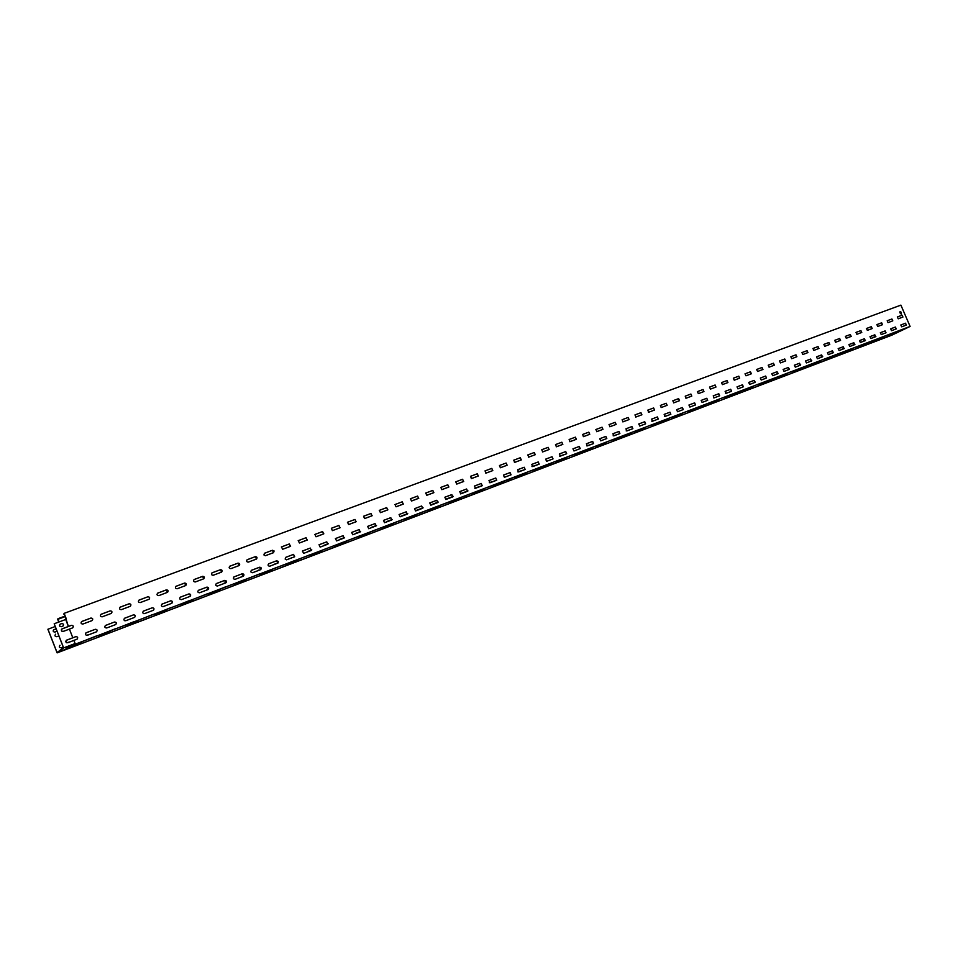 <?xml version="1.0" encoding="UTF-8"?>
<svg xmlns="http://www.w3.org/2000/svg" width="958" height="958" viewBox="0 0 958 958"><rect width="100%" height="100%" fill="white"/><g stroke="black" fill="none" stroke-linecap="round" stroke-linejoin="round"><path stroke-width="1.44" d="M86.364 635.31L89.01 634.663M124.791 620.76L126.408 620.497M143.628 613.623L144.754 613.551M189.157 596.403L190.522 595.864M224.076 583.183L226.28 582.332M241.212 576.692L243.811 575.686M307.698 551.509L311.805 549.94M323.816 545.401L328.283 543.701M339.755 539.366L344.569 537.534M355.49 533.402L360.651 531.451M370.65 527.99L376.542 525.427L371.249 527.415M386.026 522.158L392.241 519.487L386.625 521.595M401.234 516.398L407.761 513.608L401.821 515.847M416.263 510.71L423.089 507.8L416.838 510.159M431.112 505.082L438.249 502.064M445.805 499.513L453.206 496.436M460.379 493.909L467.923 490.975M474.857 488.305L482.389 485.622M489.346 482.7L496.543 480.293M517.895 471.899L524.301 469.779M531.965 466.57L537.941 464.618M559.64 456.092L564.789 454.451M586.703 445.853L591.062 444.5M613.168 435.83L616.772 434.752M626.185 430.896L629.43 429.962M651.799 421.197L654.338 420.526M664.409 416.431L666.6 415.88M713.506 397.833L714.393 397.774M754.485 382.314L755.287 382.014L754.485 382.314M776.854 373.848L778.219 373.333L776.866 373.836M787.584 370.051L789.5 369.058M798.804 365.537L800.684 364.818L798.804 365.537M809.606 361.441L811.749 360.627L809.618 361.441M820.311 357.394L822.706 356.484L820.323 357.382M830.909 353.37L833.556 352.376L830.921 353.37M841.411 349.395L844.297 348.305L841.423 349.395M851.806 345.467L854.931 344.281L851.818 345.455M862.104 341.563L865.457 340.294M872.307 337.695L875.887 336.342L872.331 337.695M62.929 631.49L65 630.771M58.761 622.053L57.612 619.119L58.151 618.652L58.809 622.041M55.217 626.508L47.9 629.25L57.121 652.877L891.515 335.312L910.1 326.439L900.891 305.123L64.198 613.336L68.389 626.472L65.707 619.455M66.701 642.758L69.97 641.896M82.675 624.101L84.005 623.634M102.027 616.856L102.853 616.581M167.626 592.272L158.848 595.613C156.932 595.469 156.549 594.631 157.675 593.122L166.309 589.889C168.213 590.044 168.608 590.87 167.47 592.367L167.566 592.319M184.571 583.075C186.451 583.23 186.834 584.057 185.72 585.542L177.206 588.739C175.314 588.583 174.931 587.757 176.044 586.272L184.571 583.075L185.828 585.482L184.942 585.841L185.816 585.482M203.886 578.704L202.521 579.255L203.838 578.74L202.533 576.393L194.007 579.602M219.897 572.752L221.621 572.082L220.328 569.747L211.922 572.908M239.237 565.471L237.033 566.346L239.189 565.507M256.576 558.981L253.966 559.999L256.528 559.017M270.731 553.712L273.653 552.598M287.268 547.521L290.561 546.276M303.566 541.438L307.279 540.013M319.744 535.366L323.78 533.834M335.695 529.391L340.078 527.738M351.406 523.523L356.184 521.703M367.034 517.655L372.099 515.751M382.374 511.931L387.822 509.86M397.642 506.195L403.366 504.04L397.845 506.087M412.623 500.603L418.718 498.292M427.663 494.951L433.89 492.616L427.747 494.891M442.201 489.538L448.895 486.999M456.726 484.089L463.672 481.479M471.252 478.617L478.018 476.126M485.862 473.156L492.137 470.833M500.268 467.767L506.111 465.6M514.506 462.439L519.931 460.427M528.588 457.17L533.606 455.313M542.515 451.948L547.114 450.248M556.275 446.799L560.49 445.242M569.89 441.698L573.722 440.297M583.362 436.656L586.799 435.399M596.678 431.675L599.744 430.549M609.851 426.741L612.557 425.759M622.88 421.867L625.227 421.017M635.765 417.041L637.765 416.323M648.518 412.263L650.171 411.677M661.128 407.545L662.457 407.078M673.618 402.875L674.612 402.528M685.964 398.253L686.635 398.025M762.101 369.764L762.939 369.429M773.25 365.597L769.058 367.165L768.208 365.178L773.453 363.214L774.351 365.178M784.291 361.465L780.423 362.914L779.525 360.95L784.77 358.999L785.656 360.95M795.224 357.37L791.667 358.699L790.829 356.735L795.966 354.819L796.852 356.759M806.049 353.322L802.804 354.532L801.966 352.568L807.055 350.676L807.941 352.604M816.767 349.311L813.833 350.4L812.947 348.473L818.036 346.58L818.91 348.496M827.437 345.287L829.784 344.413L827.449 345.287M837.891 341.395L840.549 340.377L835.556 342.269L834.729 340.341L839.663 338.497L840.537 340.401M848.309 337.503L851.195 336.39M858.619 333.635L861.745 332.45M868.894 329.768L872.187 328.534L867.349 330.366L866.487 328.486L871.325 326.678L872.187 328.558L868.906 329.768M879.013 325.983L882.534 324.666L879.025 325.971M62.857 631.49L65.108 630.723M66.665 642.746L70.042 641.872M118.888 629.346L129.953 625.095L118.912 629.394M100.159 636.531L111.344 632.184L100.135 636.483M81.155 643.716L92.483 639.369L81.167 643.764M65.383 616.521L57.767 619.347M86.34 635.298L89.082 634.639M124.768 620.748L126.492 620.473M143.604 613.611L144.838 613.515M152.945 610.45L153.855 609.731M162.237 606.594L162.908 606.642M170.955 603.624L171.674 602.989M188.75 596.882L190.534 595.84M206.317 590.236L207 589.613M223.657 583.661L226.292 582.308M240.793 577.171L243.823 575.662M257.714 570.764L258.385 570.154M274.443 564.43L275.09 563.831M290.957 558.167L291.603 557.58M307.279 551.988L311.817 549.916M323.397 545.88L328.295 543.677M339.336 539.845L344.581 537.522M355.083 533.881L360.663 531.427M431.687 504.531L438.261 502.04M446.284 499.01L453.23 496.388M460.798 493.514L467.959 490.915M475.156 488.077L482.449 485.55M489.418 482.676L496.663 480.245L490.041 482.76L489.035 480.545L495.753 477.994L496.675 480.245M517.883 471.899L524.421 469.743M531.953 466.57L538.061 464.57M559.616 456.092L564.909 454.403M586.679 445.841L591.194 444.452M613.144 435.818L616.904 434.704M626.173 430.884L629.562 429.914M651.787 421.185L654.47 420.478M664.385 416.419L666.732 415.832M713.494 397.821L714.524 397.726M725.529 393.271L726.176 393.319M788.003 369.608L789.512 369.034M861.841 341.934L865.469 340.282M82.592 624.113L84.136 623.586M101.943 616.868L102.985 616.521M219.885 572.764L221.669 572.046M270.695 553.736L273.701 552.562M287.232 547.545L290.609 546.24M303.842 541.282L307.326 539.977M319.697 535.39L323.828 533.798M335.647 529.427L340.126 527.702M351.67 523.379L356.232 521.667M366.974 517.691L372.147 515.715M382.637 511.788L387.87 509.824M412.886 500.459L418.766 498.256M442.452 489.394L448.931 486.963M456.882 483.994L463.732 481.431M471.348 478.581L478.174 476.066M485.79 473.168L492.304 470.773M500.196 467.779L506.279 465.54M514.446 462.439L520.098 460.367M528.529 457.17L533.762 455.254M542.444 451.96L547.281 450.188M556.215 446.799L560.658 445.183M569.83 441.71L573.878 440.237M583.302 436.668L586.967 435.339M596.618 431.675L599.912 430.489M609.791 426.753L612.725 425.699M622.82 421.867L625.394 420.945M635.705 417.041L637.932 416.251M648.458 412.275L650.338 411.605M661.08 407.545L662.625 407.006M673.558 402.875L674.779 402.468M685.904 398.253L686.802 397.953M739.66 378.171L734.259 380.194L733.337 378.194L738.81 376.159L739.672 378.135M762.221 369.692L762.975 369.405M773.441 365.489L774.399 365.13M784.482 361.358L785.704 360.891M795.332 357.298L796.9 356.699M806.229 353.215L807.977 352.556M816.946 349.203L818.958 348.449M838.07 341.288L840.573 340.353M848.477 337.396L851.219 336.366M858.787 333.54L861.769 332.414M55.396 634.364L55.66 634.184C54.486 635.729 54.881 636.567 56.857 636.687L58.893 635.92M61.899 631.226L61.348 629.801M60.055 626.496L59.504 625.083M57.121 652.877L63.635 647.907L54.199 623.754L63.479 647.68L57.061 652.578L47.948 629.214M59.767 645.429L60.007 645.261C58.809 646.818 59.204 647.656 61.18 647.776L63.216 647.009M66.33 642.567L65.779 641.153M56.199 629.035L53.852 629.574C52.678 631.118 53.085 631.945 55.049 632.064L56.965 630.999M53.576 629.765L56.223 629.095M876.941 340.066L879.432 338.94L876.941 340.066M845.794 351.921L848.297 350.784L845.794 351.921M813.725 364.124L816.228 362.986L813.725 364.124M780.698 376.698L783.201 375.56L780.698 376.698M746.665 389.643L749.168 388.505L746.665 389.643M711.578 402.995L714.069 401.869L711.578 402.995M675.39 416.778L677.881 415.64L675.39 416.778M638.04 430.992L640.519 429.855L638.04 430.992M599.48 445.662L601.959 444.524L599.48 445.662M559.652 460.822L562.118 459.684L559.652 460.822M518.47 476.497L520.936 475.36L518.47 476.497M475.898 492.699L478.353 491.562L475.898 492.699M431.842 509.464L434.297 508.339L431.842 509.464M386.23 526.828L388.673 525.691L386.23 526.828M338.976 544.815L341.419 543.677L338.976 544.815M289.987 563.46L292.418 562.322L289.987 563.46M239.177 582.799L241.608 581.662L239.177 582.799M186.427 602.869L188.846 601.744L186.427 602.869M131.629 623.73L134.048 622.592L131.629 623.73M896.568 332.558L899.873 331.169L896.568 332.558M888.928 335.587L893.862 333.731L888.928 335.587M873.66 341.407L878.666 339.515L873.66 341.407M858.176 347.299L863.266 345.371L858.176 347.299M842.465 353.274L847.626 351.323L842.465 353.274M826.526 359.346L831.76 357.37L826.526 359.346M810.348 365.501L815.665 363.489L810.348 365.501M793.919 371.752L799.331 369.716L793.919 371.752M777.261 378.099L782.758 376.027L777.261 378.099M760.341 384.541L765.921 382.434L760.341 384.541M743.157 391.08L748.833 388.936L743.157 391.08M725.721 397.714L731.493 395.534L725.721 397.714M708.01 404.456L713.866 402.24L708.01 404.456M690.023 411.305L695.987 409.054L690.023 411.305M671.75 418.263L677.809 415.964L671.75 418.263M653.188 425.328L659.355 422.993L653.188 425.328M634.328 432.501L640.603 430.13L634.328 432.501M615.168 439.794L621.55 437.387L615.168 439.794M595.696 447.206L602.187 444.751L595.696 447.206M575.902 454.739L582.512 452.248L575.902 454.739M555.784 462.403L562.514 459.864L555.784 462.403M535.33 470.186L542.18 467.6L535.33 470.186M514.542 478.102L521.511 475.467L514.542 478.102M493.394 486.149L500.483 483.467L493.394 486.149M471.887 494.34L479.108 491.61L471.887 494.34M449.997 502.663L457.361 499.884L449.997 502.663M427.747 511.141L435.243 508.315L427.747 511.141M405.09 519.763L412.73 516.877L405.09 519.763M382.038 528.529L389.822 525.595L382.038 528.529M358.579 537.462L366.519 534.468L358.579 537.462M334.689 546.551L342.784 543.509L334.689 546.551M310.38 555.808L318.631 552.694L310.38 555.808M285.616 565.232L294.034 562.059L285.616 565.232M260.384 574.836L268.982 571.603L260.384 574.836M234.698 584.62L243.464 581.314L234.698 584.62M208.521 594.583L217.466 591.206L208.521 594.583M181.84 604.737L190.977 601.289L181.84 604.737M154.657 615.084L163.986 611.575L154.657 615.084M126.947 625.634L136.467 622.041L126.947 625.634M98.686 636.387L108.422 632.723L98.686 636.387M890.461 335.551L885.551 337.408L890.425 335.444M904.364 328.917L899.43 330.773L904.328 328.798M880.402 339.383L875.444 341.264L880.354 339.276M894.245 332.761L889.264 334.641L894.209 332.654M870.247 343.251L865.242 345.143L870.199 343.144M884.03 336.641L879.001 338.545L883.983 336.533M859.997 347.155L854.931 349.071L859.949 347.047M873.72 340.569L868.631 342.485L873.672 340.449M849.65 351.095L844.537 353.035L849.602 350.987M863.302 344.533L858.164 346.473L863.254 344.413M839.196 355.083L834.023 357.035L839.148 354.975M852.788 348.532L847.59 350.484L852.74 348.413M828.646 359.094L823.425 361.07L828.598 358.987M842.166 352.568L836.909 354.544L842.118 352.448M817.988 363.154L812.707 365.154L817.94 363.046M831.436 356.639L826.131 358.651L831.388 356.532M807.223 367.261L801.894 369.273L807.175 367.142M820.599 360.759L815.246 362.783L820.551 360.651M796.361 371.393L790.973 373.428L796.314 371.285M809.666 364.926L804.241 366.974L809.618 364.806M785.38 375.572L779.944 377.632L785.332 375.464M798.613 369.129L793.14 371.189L798.565 369.01M774.303 379.799L768.795 381.883L774.256 379.679M787.452 373.369L781.92 375.464L787.404 373.261M763.107 384.062L757.55 386.158L763.059 383.942M776.172 377.656L770.579 379.775L776.124 377.548M751.802 388.373L746.186 390.493L751.755 388.253M764.783 381.991L759.131 384.122L764.735 381.871M740.378 392.72L734.702 394.864L740.33 392.6M753.275 386.361L747.563 388.529L753.227 386.254M728.834 397.115L723.098 399.282L728.787 396.995M741.648 390.792L735.876 392.972L741.6 390.672M717.183 401.558L711.387 403.749L717.135 401.438M729.9 395.247L724.056 397.462L729.852 395.139M705.411 406.036L699.544 408.252L705.363 405.917M718.033 399.761L712.129 401.989L717.985 399.642M693.52 410.563L687.581 412.814L693.46 410.455M706.046 404.324L700.07 406.575L705.998 404.204M681.497 415.149L675.498 417.413L681.449 415.03M693.927 408.934L687.88 411.21L693.879 408.815M669.355 419.772L663.283 422.059L669.307 419.652M681.677 413.593L675.57 415.892L681.629 413.473M657.08 424.442L650.949 426.765L657.032 424.322M669.307 418.299L663.128 420.622L669.259 418.179M644.674 429.172L638.483 431.507L644.626 429.052M656.793 423.053L650.542 425.412L656.745 422.933M632.148 433.938L625.873 436.309L632.1 433.818M644.159 427.855L637.836 430.238L644.099 427.735M619.479 438.764L613.132 441.159L619.431 438.644M631.37 432.717L624.975 435.136L631.322 432.597M606.677 443.638L600.259 446.069L606.63 443.518M618.461 437.626L611.982 440.069L618.401 437.507M593.744 448.572L587.254 451.026L593.697 448.452M605.396 442.596L598.858 445.063L605.348 442.464M580.668 453.553L574.093 456.032L580.608 453.433M592.2 447.614L585.577 450.116L592.152 447.494M567.447 458.583L560.801 461.097L567.387 458.463M578.848 452.691L572.154 455.218L578.8 452.559M554.083 463.684L547.353 466.211L554.023 463.552M565.352 457.828L558.574 460.379L565.304 457.696M540.563 468.821L533.762 471.396L540.516 468.701M551.712 463.013L544.851 465.6L551.652 462.882M526.9 474.03L520.014 476.629L526.852 473.899M537.917 468.258L530.96 470.881L537.857 468.127M513.093 479.287L506.123 481.922L513.033 479.168M523.954 473.563L516.925 476.21L523.906 473.432M499.118 484.604L492.077 487.275L499.07 484.485M509.848 478.928L502.722 481.611L509.788 478.796M484.999 489.993L477.862 492.687L484.952 489.861M495.573 484.353L488.364 487.071L495.514 484.221M470.713 495.43L463.492 498.16L470.665 495.298M481.132 489.849L473.839 492.592L481.084 489.718M456.271 500.938L448.955 503.692L456.212 500.806M466.534 495.406L459.145 498.184L466.474 495.262M441.65 506.495L434.249 509.297L441.602 506.375M451.757 501.022L444.272 503.836L451.709 500.878M426.873 512.123L419.376 514.961L426.825 512.003M436.812 506.698L429.232 509.56L436.752 506.566M411.928 517.823L404.336 520.685L411.868 517.691M421.688 512.446L414.024 515.344L421.64 512.314M396.804 523.583L389.116 526.481L396.744 523.451M406.396 518.266L398.624 521.2L406.336 518.134M381.5 529.415L373.716 532.349L381.44 529.283M390.912 524.158L383.044 527.116L390.852 524.014M366.016 535.306L358.136 538.288L365.968 535.175M375.249 530.109L367.273 533.115L375.189 529.978M350.353 541.27L342.365 544.288L350.293 541.138M359.394 536.145L351.311 539.186L359.334 536.001M334.498 547.317L326.415 550.359L334.45 547.174M343.347 542.24L335.156 545.33L343.287 542.108M318.463 553.425L310.26 556.514L318.403 553.281M327.097 548.419L318.81 551.545L327.049 548.275M302.225 559.604L293.914 562.741L302.165 559.472M310.655 554.67L302.249 557.831L310.608 554.526M285.795 565.867L277.377 569.04L285.735 565.723M294.022 561.005L285.496 564.202L293.962 560.861M269.162 572.201L260.636 575.411L269.102 572.058M277.161 567.411L268.527 570.657L277.113 567.268M252.325 578.608L243.679 581.865L252.265 578.476M260.109 573.89L251.355 577.183L260.049 573.746M235.285 585.11L226.519 588.404L235.225 584.967M242.829 580.464L233.956 583.805L242.781 580.32M218.029 591.673L209.143 595.026L217.969 591.541M225.346 587.11L216.34 590.499L225.286 586.967M200.557 598.331L191.552 601.72L200.497 598.187M207.623 593.852L198.51 597.277L207.563 593.709M182.858 605.073L173.733 608.51L182.81 604.929M189.684 600.678L180.439 604.151L189.624 600.522M164.944 611.899L155.699 615.383L164.896 611.755M171.518 607.588L162.13 611.108L171.458 607.432M146.802 618.808L137.425 622.341L146.742 618.664M153.112 614.581L143.592 618.161L153.052 614.437M134.455 621.67L124.803 625.299L134.395 621.526M115.571 628.855L105.775 632.543L115.511 628.699M96.423 636.136L86.483 639.872L96.363 635.98M72.964 645.476L74.005 644.363L72.964 645.476L81.777 642.159L72.485 645.836L71.036 646.913L79.813 643.608L61.803 650.781M68.976 648.446L73.383 646.638L69.443 648.099M74.101 644.626L910.1 326.439M100.77 634.903L110.553 631.226L100.77 634.903M129.186 624.089L138.754 620.485L129.186 624.089M157.052 613.491L166.417 609.959L157.052 613.491M184.379 603.097L193.564 599.636L184.379 603.097M211.191 592.894L220.184 589.505L211.191 592.894M237.512 582.883L246.314 579.566L237.512 582.883M263.33 573.064L271.964 569.818L263.33 573.064M288.669 563.424L297.136 560.238L288.669 563.424M313.553 553.952L321.852 550.838L313.553 553.952M337.994 544.659L346.113 541.605L337.994 544.659M361.98 535.534L369.956 532.528L361.98 535.534M385.547 526.565L393.367 523.619L385.547 526.565M408.707 517.763L416.371 514.877L408.707 517.763M431.447 509.105L438.98 506.267L431.447 509.105M453.805 500.603L461.193 497.825L453.805 500.603M475.767 492.244L483.024 489.514L475.767 492.244M497.37 484.029L504.483 481.347L497.37 484.029M518.601 475.958L525.583 473.324L518.601 475.958M539.474 468.019L546.335 465.432L539.474 468.019M559.999 460.211L566.741 457.661L559.999 460.211M580.189 452.523L586.823 450.032L580.189 452.523M600.055 444.967L606.558 442.512L600.055 444.967M619.587 437.543L625.993 435.124L619.587 437.543M638.818 430.226L645.105 427.855L638.818 430.226M657.739 423.029L663.918 420.694L657.739 423.029M676.36 415.952L682.431 413.652L676.36 415.952M694.682 408.97L700.657 406.719L694.682 408.97M712.728 402.109L718.608 399.893L712.728 402.109M730.487 395.355L736.271 393.175L730.487 395.355M747.982 388.697L753.671 386.553L747.982 388.697M765.202 382.146L770.807 380.039L765.202 382.146M782.171 375.692L787.68 373.62L782.171 375.692M798.888 369.333L804.301 367.297L798.888 369.333M815.342 363.082L820.683 361.058L815.342 363.082M831.568 356.903L836.813 354.927L831.568 356.903M847.543 350.832L852.716 348.868L847.543 350.832M863.29 344.832L868.391 342.916L863.29 344.832M878.821 338.928L883.839 337.036L878.821 338.928M894.113 333.109L899.059 331.24L894.113 333.109M72.485 645.836L71.036 646.913M65.994 648.147L68.725 647.105L65.994 648.147M72.856 645.213L70.138 646.387L72.377 645.572M74.005 644.363L66.844 647.033L75.071 643.56L73.898 640.387L75.227 643.788M63.635 647.907L75.071 643.56M68.88 648.195L61.827 650.829M70.94 646.65L68.234 647.812L70.461 647.009L69.347 647.836M61.815 629.035L71.323 625.37C73.167 625.382 73.658 626.173 72.796 627.753M66.282 640.339L75.742 636.675C77.61 636.699 78.089 637.501 77.179 639.094M69.419 629.107L72.808 637.788L69.419 629.107L63.3 631.406C61.288 631.274 60.881 630.424 62.078 628.843L62.042 628.879M64.198 613.336L63.743 614.09L64.258 613.635L66.425 619.191M899.861 312.775L900.125 311.589L901.274 312.248L901.358 314.224L899.861 312.775M902.077 315.194L902.927 317.05L898.233 318.81L897.383 316.954L902.077 315.194L897.311 316.99M891.922 318.99L892.784 320.846L888.03 322.618L887.18 320.762L891.922 318.99L887.228 320.738M881.671 322.81L882.486 324.702L877.744 326.474L876.881 324.606L881.671 322.81L876.929 324.582M860.883 330.582L861.745 332.462L856.859 334.294L855.985 332.402L860.883 330.582L856.033 332.39M850.321 334.522L851.195 336.414L846.261 338.27L845.387 336.366L850.321 334.522L845.435 336.342M828.91 342.521L829.784 344.437L824.742 346.317L823.868 344.401L828.91 342.521L823.916 344.377M762.017 367.489L762.927 369.465L757.574 371.464L756.664 369.489L762.017 367.489L756.724 369.465M750.473 371.8L751.383 373.776L745.971 375.811L745.061 373.824L750.473 371.8L744.989 373.859M727.014 380.554L727.936 382.553L722.416 384.625L721.494 382.613L727.014 380.554L721.554 382.589M715.111 384.996L715.973 387.044L710.453 389.104L709.531 387.092L715.111 384.996L709.591 387.068M703.076 389.499L703.938 391.547L698.358 393.63L697.436 391.606L703.076 389.499L697.496 391.582M690.91 394.037L691.784 396.097L686.144 398.205L685.21 396.169L690.91 394.037L685.269 396.145M678.623 398.624L679.497 400.695L673.797 402.827L672.863 400.779L678.623 398.624L672.779 400.827M666.205 403.258L667.139 405.318L661.319 407.497L660.373 405.438L666.205 403.258L660.445 405.414M653.643 407.952L654.53 410.048L648.71 412.227L647.764 410.156L653.643 407.952L647.68 410.192M640.95 412.682L641.908 414.766L635.956 416.993L634.998 414.91L640.95 412.682L634.926 414.958M628.125 417.472L629.083 419.568L623.071 421.819L622.113 419.724L628.125 417.472L622.185 419.7M615.168 422.31L616.126 424.418L610.042 426.693L609.084 424.586L615.168 422.31L609.001 424.634M602.055 427.208L602.953 429.352L596.87 431.627L595.9 429.507L602.055 427.208L595.816 429.555M588.799 432.154L589.769 434.285L583.554 436.609L582.584 434.489L588.799 432.154L582.656 434.453M575.399 437.159L576.381 439.291L570.094 441.65L569.112 439.506L575.399 437.159L569.112 439.506M561.855 442.213L562.837 444.368L556.478 446.751L555.496 444.596L561.855 442.213L555.496 444.596M548.156 447.326L549.066 449.53L542.719 451.901L541.725 449.733L548.156 447.326L541.725 449.733M534.301 452.499L535.211 454.715L528.792 457.11L527.798 454.942L534.301 452.499L527.702 454.99M520.29 457.732L521.296 459.912L514.709 462.391L513.716 460.199L520.29 457.732L513.716 460.199M506.123 463.025L507.129 465.217L500.471 467.72L499.465 465.516L506.123 463.025L499.549 465.48M491.789 468.378L492.807 470.582L486.077 473.108L485.059 470.893L491.789 468.378L484.952 470.953M477.3 473.791L478.317 476.006L471.504 478.557L470.486 476.342L477.3 473.791L470.57 476.294M462.63 479.263L463.564 481.539L456.762 484.077L455.733 481.838L462.63 479.263L455.733 481.838M447.805 484.796L448.739 487.083L441.854 489.658L440.824 487.406L447.805 484.796L440.824 487.406M432.788 490.4L433.83 492.663L426.765 495.31L425.735 493.047L432.788 490.4L425.627 493.107M417.604 496.076L418.646 498.34L411.509 501.022L410.455 498.747L417.604 496.076L410.563 498.699M402.24 501.812L403.186 504.136L396.061 506.806L395.007 504.519L402.24 501.812L394.9 504.579M386.697 507.608L387.643 509.955L380.434 512.65L379.368 510.351L386.697 507.608L379.26 510.41M370.962 513.488L372.027 515.799L364.615 518.577L363.549 516.266L370.962 513.488L363.657 516.206M355.035 519.428L356.005 521.799L348.616 524.565L347.538 522.242L355.035 519.428L347.419 522.302M338.916 525.451L339.994 527.786L332.414 530.636L331.324 528.289L338.916 525.451L331.444 528.241M322.606 531.534L323.576 533.941L316.008 536.779L314.919 534.42L322.606 531.534L314.799 534.492M306.093 537.701L307.063 540.12L299.411 542.994L298.309 540.623L306.093 537.701L298.178 540.695M289.376 543.94L290.358 546.383L282.598 549.281L281.496 546.898L289.376 543.94L281.353 546.982M272.455 550.263L274.108 550.982L273.437 552.718L265.306 555.724L263.917 554.945L264.468 553.257L272.455 550.263L264.324 553.341M255.319 556.658C257.115 556.837 257.498 557.64 256.433 559.065L248.35 562.106C246.541 561.939 246.158 561.137 247.224 559.688L255.319 556.658L247.08 559.783M237.967 563.136C239.787 563.304 240.159 564.118 239.093 565.567L230.902 568.633C229.07 568.477 228.687 567.663 229.764 566.214L237.895 563.184L229.609 566.31M220.388 569.699C222.232 569.866 222.615 570.681 221.526 572.142L213.227 575.255C211.383 575.087 210.999 574.273 212.089 572.812L220.328 569.747M202.593 576.345C204.461 576.5 204.832 577.327 203.743 578.8L195.336 581.949C193.468 581.793 193.085 580.979 194.187 579.494L202.533 576.393M147.819 596.798C149.735 596.942 150.131 597.78 148.993 599.289L140.239 602.57C138.311 602.426 137.916 601.6 139.066 600.079L147.819 596.798L138.862 600.211M129.079 603.791C131.03 603.935 131.414 604.773 130.264 606.306L121.403 609.635C119.451 609.492 119.055 608.653 120.217 607.121L129.031 603.827L119.99 607.264M110.098 610.881C112.062 611.012 112.457 611.863 111.284 613.407L102.302 616.772C100.339 616.641 99.931 615.802 101.105 614.246L110.05 610.917L100.865 614.401M90.866 618.054C92.854 618.197 93.249 619.036 92.064 620.604L82.963 624.017C80.963 623.898 80.556 623.047 81.753 621.479L90.818 618.102L81.49 621.646M68.437 626.436L71.371 625.335C73.383 625.466 73.79 626.316 72.58 627.897L69.467 629.071M72.856 637.753L75.79 636.639C77.814 636.771 78.209 637.633 76.987 639.202L73.898 640.387M905.538 323.205L906.34 325.073L901.694 326.834L900.843 324.978L905.538 323.205L900.771 325.013M895.395 327.037L896.245 328.893L891.515 330.69L890.665 328.822L895.395 327.037L890.7 328.81M885.156 330.893L886.018 332.773L881.228 334.581L880.378 332.701L885.156 330.893L880.306 332.749M874.822 334.809L875.684 336.689L870.858 338.509L869.996 336.629L874.822 334.809L870.032 336.617M864.391 338.749L865.242 340.641L860.368 342.485L859.506 340.593L864.391 338.749L859.554 340.569M853.853 342.724L854.716 344.629L849.794 346.497L848.92 344.593L853.853 342.724L848.968 344.569M843.208 346.748L844.034 348.676L839.1 350.544L838.226 348.628L843.208 346.748L838.154 348.664M832.454 350.808L833.328 352.724L828.311 354.628L827.437 352.712L832.454 350.808L827.472 352.688M821.605 354.915L822.479 356.831L817.402 358.759L816.527 356.831L821.605 354.915L816.575 356.807M810.636 359.046L811.474 361.01L806.396 362.926L805.51 360.986L810.636 359.046L805.558 360.974M799.559 363.238L800.397 365.202L795.272 367.142L794.386 365.19L799.559 363.238L794.433 365.178M788.374 367.465L789.26 369.417L784.027 371.405L783.141 369.441L788.374 367.465L783.117 369.453M777.07 371.728L777.968 373.692L772.687 375.704L771.789 373.728L777.07 371.728L771.837 373.704M765.658 376.039L766.508 378.039L761.215 380.039L760.317 378.063L765.658 376.039L760.365 378.039M754.126 380.398L755.024 382.386L749.635 384.433L748.725 382.434L754.126 380.398L748.773 382.422M742.474 384.805L743.372 386.793L737.923 388.864L737.025 386.864L742.474 384.805L737.073 386.84M730.703 389.247L731.553 391.283L726.104 393.343L725.194 391.331L730.703 389.247L725.11 391.367M718.799 393.738L719.662 395.786L714.153 397.869L713.231 395.846L718.799 393.738L713.291 395.822M706.788 398.277L707.699 400.312L702.082 402.444L701.16 400.408L706.788 398.277L701.208 400.384M694.634 402.875L695.556 404.911L689.88 407.066L688.946 405.018L694.634 402.875L689.006 404.995M682.359 407.509L683.293 409.557L677.545 411.736L676.611 409.677L682.359 407.509L676.671 409.653M669.953 412.191L670.828 414.275L665.08 416.455L664.145 414.395L669.953 412.191L664.205 414.371M657.416 416.934L658.29 419.029L652.482 421.233L651.536 419.149L657.416 416.934L651.464 419.197M644.746 421.724L645.62 423.831L639.752 426.059L638.806 423.963L644.746 421.724L638.723 424.011M631.933 426.561L632.879 428.657L626.879 430.932L625.921 428.825L631.933 426.561L625.993 428.801M618.976 431.447L619.874 433.579L613.862 435.854L612.904 433.746L618.976 431.447L612.833 433.794M605.887 436.393L606.785 438.536L600.714 440.836L599.744 438.716L605.887 436.393L599.672 438.764M592.655 441.399L593.553 443.554L587.41 445.877L586.44 443.746L592.655 441.399L586.368 443.794M579.267 446.452L580.237 448.595L573.962 450.967L572.992 448.823L579.267 446.452L572.908 448.871M565.735 451.565L566.645 453.745L560.37 456.128L559.388 453.96L565.735 451.565L559.304 454.008M552.048 456.738L553.029 458.894L546.623 461.325L545.629 459.157L552.048 456.738L545.701 459.133M538.216 461.96L539.198 464.139L532.708 466.594L531.726 464.414L538.216 461.96L531.726 464.414M524.218 467.241L525.14 469.468L518.649 471.923L517.655 469.731L524.218 467.241L517.655 469.731M510.075 472.593L511.069 474.797L504.423 477.312L503.429 475.108L510.075 472.593L503.501 475.072M481.275 483.467L482.209 485.73L475.491 488.269L474.473 486.041L481.275 483.467L474.557 486.005M466.63 488.999L467.564 491.274L460.774 493.849L459.744 491.61L466.63 488.999L459.84 491.574M451.817 494.603L452.835 496.855L445.877 499.489L444.847 497.238L451.817 494.603L444.943 497.19M436.824 500.256L437.854 502.531L430.813 505.201L429.783 502.926L436.824 500.256L429.687 502.986M421.652 505.992L422.694 508.267L415.568 510.973L414.527 508.686L421.652 505.992L414.622 508.65M406.312 511.788L407.258 514.123L400.133 516.817L399.091 514.518L406.312 511.788L399.187 514.482M390.78 517.655L391.822 519.954L384.529 522.733L383.475 520.422L390.78 517.655L383.571 520.374M375.057 523.595L376.111 525.906L368.722 528.708L367.668 526.385L375.057 523.595L367.668 526.385M359.154 529.594L360.112 531.977L352.736 534.768L351.67 532.432L359.154 529.594L351.67 532.432M343.06 535.678L344.018 538.073L336.557 540.899L335.48 538.552L343.06 535.678L335.372 538.612M326.762 541.833L327.732 544.24L320.176 547.102L319.086 544.743L326.762 541.833L318.978 544.803M310.272 548.072L311.242 550.491L303.59 553.389L302.5 551.006L310.272 548.072L302.381 551.078M293.567 554.371L294.549 556.814L286.526 559.819L285.149 559.029L285.7 557.352L293.567 554.371L285.58 557.424M276.658 560.765L278.323 561.484L277.988 563.017L269.797 566.19C268 566.01 267.629 565.208 268.695 563.783L276.587 560.813L268.563 563.855M259.546 567.232C261.354 567.399 261.726 568.202 260.648 569.639L252.589 572.704C250.768 572.537 250.397 571.734 251.475 570.285L259.474 567.28L251.343 570.369M242.206 573.782C244.039 573.95 244.41 574.752 243.32 576.201L235.153 579.303C233.321 579.147 232.95 578.333 234.039 576.872L242.206 573.782L233.896 576.956M224.663 580.404C226.507 580.572 226.878 581.386 225.777 582.847L217.502 585.997C215.646 585.829 215.275 585.015 216.376 583.542L224.591 580.452L216.233 583.638M206.88 587.122C208.748 587.29 209.119 588.104 208.006 589.577L199.623 592.763C197.755 592.607 197.372 591.781 198.486 590.296L206.808 587.17L198.33 590.391M188.87 593.924C190.762 594.08 191.145 594.906 190.007 596.403L181.517 599.624C179.625 599.469 179.242 598.642 180.379 597.145L188.81 593.972L180.212 597.241M170.632 600.81C172.548 600.965 172.931 601.804 171.781 603.301L163.183 606.57C161.255 606.426 160.872 605.588 162.022 604.079L170.572 600.858L161.842 604.187M152.166 607.791C154.094 607.947 154.477 608.773 153.316 610.294L144.598 613.611C142.658 613.467 142.275 612.629 143.437 611.096L152.106 607.839L143.245 611.216M133.449 614.868C135.389 615.012 135.785 615.85 134.611 617.383L125.773 620.736C123.81 620.604 123.426 619.754 124.6 618.221L133.39 614.904L124.396 618.341M114.481 622.029C116.457 622.173 116.84 623.011 115.655 624.568L106.697 627.969C104.721 627.825 104.326 626.987 105.512 625.43L114.481 622.029L105.296 625.562M95.261 629.286C97.261 629.418 97.656 630.268 96.447 631.837L87.37 635.286C85.37 635.154 84.975 634.304 86.172 632.735L95.213 629.322L85.945 632.879M65.204 616.054L58.151 618.652M65.3 616.305L58.258 618.916M900.041 311.637L901.143 312.308L901.298 314.248M902.867 317.074L901.945 315.266M892.724 320.87L891.79 319.05M882.474 324.702L881.552 322.882M872.127 328.582L871.193 326.738L866.415 328.522M861.685 332.486L860.751 330.642M851.135 336.438L850.201 334.581M840.477 340.425L839.543 338.557L834.729 340.341M829.724 344.449L828.778 342.581M818.862 348.52L817.904 346.64L812.995 348.461M807.893 352.628L806.935 350.736L801.966 352.568M796.805 356.783L795.847 354.879L790.829 356.735M785.608 360.974L784.638 359.058L779.572 360.938M774.303 365.202L773.334 363.286L768.208 365.178M762.879 369.477L761.897 367.549M751.335 373.8L750.354 371.86M739.672 378.171L738.69 376.219L733.397 378.171M727.888 382.577L726.894 380.613M715.985 387.032L714.991 385.068M703.95 391.535L702.956 389.559M691.796 396.085L690.79 394.097M679.521 400.684L678.504 398.684M667.103 405.33L666.085 403.318M654.553 410.036L653.536 408.012M641.872 414.778L640.842 412.742M629.047 419.58L628.017 417.532M616.09 424.43L615.048 422.37M602.989 429.34L601.947 427.268M589.745 434.297L588.691 432.214M576.357 439.303L575.291 437.219M562.813 444.38L561.747 442.273M549.126 449.506L548.048 447.386M535.283 454.679L534.205 452.559M521.272 459.924L520.194 457.792M507.117 465.229L506.028 463.085M492.795 470.582L491.694 468.426M478.305 476.006L477.204 473.839M463.648 481.491L462.534 479.311M448.727 487.095L447.709 484.856M433.83 492.663L432.693 490.46M418.658 498.34L417.52 496.124M403.306 504.088L402.156 501.86M387.762 509.896L386.601 507.668M372.051 515.787L370.878 513.536M356.136 521.739L354.951 519.487M340.03 527.774L338.845 525.499M323.732 533.869L322.523 531.594M307.231 540.049L306.021 537.749M290.525 546.299L289.304 543.988M273.617 552.622L272.383 550.311M256.505 559.029L255.247 556.706M239.165 565.519L237.895 563.184M184.511 583.123L175.865 586.38M167.602 592.295L166.249 589.936L157.483 593.253M149.125 599.205C150.011 597.684 149.556 596.894 147.76 596.834M130.42 606.21C131.294 604.666 130.839 603.875 129.031 603.827M111.463 613.3C112.337 611.743 111.87 610.953 110.05 610.917M92.255 620.485C93.118 618.916 92.639 618.126 90.818 618.102M906.316 325.085L905.406 323.265M896.185 328.917L895.263 327.097M885.946 332.797L885.024 330.965M875.624 336.713L874.69 334.869M865.182 340.665L864.26 338.809M854.656 344.652L853.722 342.796M844.01 348.676L843.076 346.808M833.268 352.748L832.322 350.868M822.419 356.855L821.473 354.975M811.462 361.01L810.504 359.118M800.385 365.202L799.439 363.298M789.212 369.441L788.254 367.525M777.908 373.716L776.95 371.788M766.508 378.039L765.538 376.099M754.976 382.41L754.006 380.458M743.324 386.816L742.354 384.865M731.565 391.271L730.583 389.307M719.674 395.774L718.68 393.798M707.651 400.336L706.669 398.336M695.52 404.935L694.514 402.935M683.246 409.581L682.24 407.569M670.851 414.275L669.834 412.251M658.314 419.017L657.296 416.993M645.644 423.819L644.626 421.783M632.843 428.669L631.813 426.621M619.898 433.567L618.868 431.507M606.809 438.524L605.779 436.453M593.577 443.542L592.535 441.458M580.201 448.607L579.159 446.512M566.681 453.733L565.627 451.625M553.005 458.906L551.952 456.786M539.174 464.151L538.109 462.019M525.188 469.444L524.122 467.3M511.045 474.797L509.967 472.641M496.747 480.221L495.657 478.054L488.951 480.593M482.269 485.706L481.179 483.527M467.636 491.25L466.534 489.059M452.823 496.855L451.721 494.651M437.842 502.531L436.728 500.316M422.694 508.267L421.556 506.04M407.354 514.075L406.216 511.835M391.834 519.954L390.684 517.703M376.123 525.906L374.973 523.643M360.232 531.918L359.07 529.654M344.15 538.013L342.976 535.726M327.864 544.18L326.678 541.881M311.386 550.419L310.188 548.12M294.705 556.742L293.495 554.419M277.808 563.136L276.587 560.813M260.708 569.615L259.474 567.28M243.392 576.177L242.134 573.818M225.849 582.811L224.591 580.452M208.09 589.541L206.808 587.17M190.103 596.343C191.037 594.834 190.594 594.044 188.81 593.972M171.889 603.241C172.811 601.72 172.38 600.929 170.572 600.858M153.436 610.234C154.37 608.689 153.915 607.899 152.106 607.839M134.551 617.419C135.725 615.886 135.341 615.048 133.39 614.904M115.81 624.472C116.732 622.916 116.265 622.113 114.421 622.065M96.614 631.729C97.536 630.16 97.069 629.358 95.213 629.322M64.354 613.862L63.743 614.09M54.199 623.754L65.659 619.503M63.06 625.993C63.899 624.424 63.396 623.634 61.563 623.634L59.947 624.317M61.611 623.598C63.623 623.718 64.03 624.568 62.833 626.149L61.456 626.676C59.444 626.556 59.037 625.706 60.234 624.125L61.563 623.634M68.389 626.472L62.078 628.843M72.808 637.788L66.533 640.172C65.312 641.764 65.707 642.614 67.743 642.746L73.838 640.435"/></g></svg>
